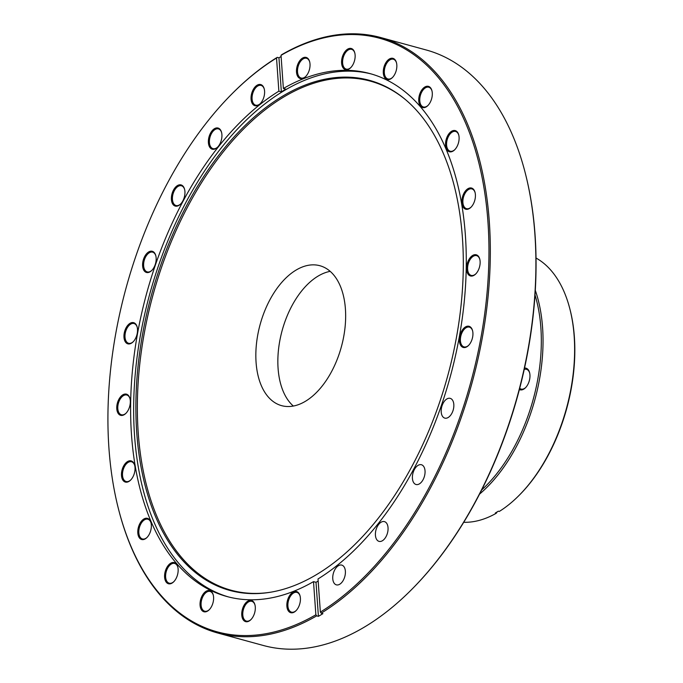 <?xml version="1.0" encoding="UTF-8"?>
<svg xmlns="http://www.w3.org/2000/svg" width="683" height="683" viewBox="0 0 683 683"><rect width="100%" height="100%" fill="white"/><g stroke="black" fill="none" stroke-linecap="round" stroke-linejoin="round"><path stroke-width="1.02" d="M330.179 271.347A72.535 42.124 -74.7 0 0 280.482 337.351A72.535 42.124 -74.7 0 0 293.323 406.044A72.535 42.124 -74.7 0 1 280.901 335.455A72.535 42.124 -74.7 0 1 323.998 273.157A72.535 42.124 -74.7 0 1 330.179 271.347M525.201 172.799L525.389 173.559A307.709 178.69 105.3 0 1 411.576 589.591L411.021 590.155A308.682 179.253 -74.7 0 0 525.201 172.799A308.682 179.253 -74.7 0 0 426.235 49.987L380.67 37.522A308.682 179.253 105.3 0 1 487.816 299.111A308.682 179.253 105.3 0 1 321.189 613.18L322.914 613.65A308.682 179.253 -74.7 0 1 318.415 616.339L316.69 615.87A308.682 179.253 105.3 0 1 293.963 626.977A308.682 179.253 105.3 0 1 217.757 633.013A308.682 179.253 105.3 0 1 118.791 510.201L118.594 509.441A307.709 178.69 -74.7 0 0 315.862 614.777L316.69 615.87M217.757 633.013L263.322 645.478A308.682 179.253 -74.7 0 0 339.528 639.442A308.682 179.253 -74.7 0 0 411.021 590.155M321.189 613.18L320.361 612.088A307.709 178.69 -74.7 0 0 488.78 238.632A307.709 178.69 -74.7 0 0 303.679 44.267A307.709 178.69 -74.7 0 0 281.029 55.332L281.738 54.666A308.682 179.253 105.3 0 1 304.464 43.558A308.682 179.253 105.3 0 1 380.67 37.522M257.636 105.506A10.971 6.369 105.3 0 1 251.028 97.84A10.971 6.369 105.3 0 1 258.003 84.769A10.971 6.369 105.3 0 1 264.236 88.918A10.971 6.369 105.3 0 1 260.172 103.756A10.971 6.369 105.3 0 1 257.636 105.506M264.304 89.217A10.236 5.951 -74.7 0 0 261.094 85.418A10.236 5.951 -74.7 0 0 258.567 85.614A10.236 5.951 -74.7 0 0 252.223 95.782A10.236 5.951 -74.7 0 0 255.69 105.173A10.236 5.951 -74.7 0 0 258.217 104.969A10.236 5.951 -74.7 0 0 260.385 103.534M303.064 78.374A10.971 6.369 105.3 0 1 296.465 70.708A10.971 6.369 105.3 0 1 303.44 57.637A10.971 6.369 105.3 0 1 309.664 61.786A10.971 6.369 105.3 0 1 305.608 76.616A10.971 6.369 105.3 0 1 303.064 78.374M309.74 62.076A10.236 5.951 -74.7 0 0 306.53 58.286A10.236 5.951 -74.7 0 0 304.003 58.482A10.236 5.951 -74.7 0 0 297.66 68.65A10.236 5.951 -74.7 0 0 301.126 78.041A10.236 5.951 -74.7 0 0 303.653 77.836A10.236 5.951 -74.7 0 0 305.822 76.402M389.873 79.305A10.971 6.369 105.3 0 1 383.274 71.647A10.971 6.369 105.3 0 1 390.249 58.567A10.971 6.369 105.3 0 1 396.473 62.725A10.971 6.369 105.3 0 1 392.418 77.555A10.971 6.369 105.3 0 1 389.873 79.305M396.55 63.015A10.236 5.951 -74.7 0 0 393.34 59.216A10.236 5.951 -74.7 0 0 390.813 59.421A10.236 5.951 -74.7 0 0 384.469 69.589A10.236 5.951 -74.7 0 0 387.935 78.972A10.236 5.951 -74.7 0 0 390.463 78.776A10.236 5.951 -74.7 0 0 392.631 77.341M348.168 69.435A10.971 6.369 105.3 0 1 341.568 61.769A10.971 6.369 105.3 0 1 348.543 48.698A10.971 6.369 105.3 0 1 354.767 52.847A10.971 6.369 105.3 0 1 350.712 67.685A10.971 6.369 105.3 0 1 348.168 69.435M354.844 53.146A10.236 5.951 -74.7 0 0 351.634 49.347A10.236 5.951 -74.7 0 0 349.107 49.543A10.236 5.951 -74.7 0 0 342.764 59.711A10.236 5.951 -74.7 0 0 346.23 69.103A10.236 5.951 -74.7 0 0 348.757 68.898A10.236 5.951 -74.7 0 0 350.925 67.463M425.338 107.316A10.971 6.369 105.3 0 1 418.73 99.65A10.971 6.369 105.3 0 1 425.705 86.579A10.971 6.369 105.3 0 1 431.938 90.728A10.971 6.369 105.3 0 1 427.874 105.566A10.971 6.369 105.3 0 1 425.338 107.316M432.006 91.027A10.236 5.951 -74.7 0 0 428.796 87.228A10.236 5.951 -74.7 0 0 426.269 87.424A10.236 5.951 -74.7 0 0 419.925 97.592A10.236 5.951 -74.7 0 0 423.392 106.983A10.236 5.951 -74.7 0 0 425.919 106.779A10.236 5.951 -74.7 0 0 428.087 105.344M452.137 151.549A10.971 6.369 105.3 0 1 445.529 143.891A10.971 6.369 105.3 0 1 452.513 130.812A10.971 6.369 105.3 0 1 458.737 134.961A10.971 6.369 105.3 0 1 454.673 149.799A10.971 6.369 105.3 0 1 452.137 151.549M458.805 135.26A10.236 5.951 -74.7 0 0 455.604 131.46A10.236 5.951 -74.7 0 0 453.068 131.665A10.236 5.951 -74.7 0 0 446.733 141.825A10.236 5.951 -74.7 0 0 450.191 151.216A10.236 5.951 -74.7 0 0 452.727 151.02A10.236 5.951 -74.7 0 0 454.887 149.586M468.453 208.998A10.971 6.369 105.3 0 1 461.845 201.34A10.971 6.369 105.3 0 1 468.82 188.26A10.971 6.369 105.3 0 1 475.052 192.41A10.971 6.369 105.3 0 1 470.988 207.248A10.971 6.369 105.3 0 1 468.453 208.998M475.12 192.708A10.236 5.951 -74.7 0 0 471.91 188.909A10.236 5.951 -74.7 0 0 469.383 189.106A10.236 5.951 -74.7 0 0 463.04 199.274A10.236 5.951 -74.7 0 0 466.506 208.665A10.236 5.951 -74.7 0 0 469.033 208.469A10.236 5.951 -74.7 0 0 471.202 207.026M473.165 275.744A10.971 6.369 105.3 0 1 466.557 268.077A10.971 6.369 105.3 0 1 473.541 255.007A10.971 6.369 105.3 0 1 479.765 259.156A10.971 6.369 105.3 0 1 475.71 273.994A10.971 6.369 105.3 0 1 473.165 275.744M479.833 259.455A10.236 5.951 -74.7 0 0 476.632 255.655A10.236 5.951 -74.7 0 0 474.104 255.852A10.236 5.951 -74.7 0 0 467.761 266.02A10.236 5.951 -74.7 0 0 471.227 275.411A10.236 5.951 -74.7 0 0 473.754 275.206A10.236 5.951 -74.7 0 0 475.914 273.772M465.96 347.237A10.971 6.369 105.3 0 1 459.36 339.571A10.971 6.369 105.3 0 1 466.335 326.5A10.971 6.369 105.3 0 1 472.559 330.649A10.971 6.369 105.3 0 1 468.504 345.487A10.971 6.369 105.3 0 1 465.96 347.237M472.636 330.948A10.236 5.951 -74.7 0 0 469.426 327.148A10.236 5.951 -74.7 0 0 466.899 327.345A10.236 5.951 -74.7 0 0 460.555 337.513A10.236 5.951 -74.7 0 0 464.022 346.904A10.236 5.951 -74.7 0 0 466.549 346.699A10.236 5.951 -74.7 0 0 468.717 345.265M293.451 612.48A10.971 6.369 105.3 0 1 286.843 604.814A10.971 6.369 105.3 0 1 293.827 591.743A10.971 6.369 105.3 0 1 300.05 595.892A10.971 6.369 105.3 0 1 295.995 610.73A10.971 6.369 105.3 0 1 293.451 612.48M300.119 596.191A10.236 5.951 -74.7 0 0 296.917 592.392A10.236 5.951 -74.7 0 0 294.382 592.588A10.236 5.951 -74.7 0 0 288.047 602.756A10.236 5.951 -74.7 0 0 291.513 612.147A10.236 5.951 -74.7 0 0 294.04 611.942A10.236 5.951 -74.7 0 0 296.2 610.508M248.347 621.419A10.971 6.369 105.3 0 1 241.739 613.752A10.971 6.369 105.3 0 1 248.714 600.681A10.971 6.369 105.3 0 1 254.947 604.831A10.971 6.369 105.3 0 1 250.883 619.66A10.971 6.369 105.3 0 1 248.347 621.419M255.015 605.121A10.236 5.951 -74.7 0 0 251.805 601.33A10.236 5.951 -74.7 0 0 249.278 601.527A10.236 5.951 -74.7 0 0 242.935 611.695A10.236 5.951 -74.7 0 0 246.401 621.086A10.236 5.951 -74.7 0 0 248.928 620.881A10.236 5.951 -74.7 0 0 251.096 619.447M206.642 611.541A10.971 6.369 105.3 0 1 200.034 603.883A10.971 6.369 105.3 0 1 207.017 590.804A10.971 6.369 105.3 0 1 213.241 594.953A10.971 6.369 105.3 0 1 209.186 609.791A10.971 6.369 105.3 0 1 206.642 611.541M213.309 595.252A10.236 5.951 -74.7 0 0 210.108 591.452A10.236 5.951 -74.7 0 0 207.581 591.657A10.236 5.951 -74.7 0 0 201.237 601.817A10.236 5.951 -74.7 0 0 204.704 611.208A10.236 5.951 -74.7 0 0 207.231 611.012A10.236 5.951 -74.7 0 0 209.391 609.577M171.177 583.538A10.971 6.369 105.3 0 1 164.577 575.871A10.971 6.369 105.3 0 1 171.553 562.801A10.971 6.369 105.3 0 1 177.776 566.95A10.971 6.369 105.3 0 1 173.721 581.779A10.971 6.369 105.3 0 1 171.177 583.538M177.853 567.24A10.236 5.951 -74.7 0 0 174.643 563.449A10.236 5.951 -74.7 0 0 172.116 563.646A10.236 5.951 -74.7 0 0 165.773 573.814A10.236 5.951 -74.7 0 0 169.239 583.205A10.236 5.951 -74.7 0 0 171.766 583A10.236 5.951 -74.7 0 0 173.934 581.566M144.378 539.297A10.971 6.369 105.3 0 1 137.778 531.639A10.971 6.369 105.3 0 1 144.753 518.559A10.971 6.369 105.3 0 1 150.977 522.717A10.971 6.369 105.3 0 1 146.922 537.547A10.971 6.369 105.3 0 1 144.378 539.297M151.054 523.007A10.236 5.951 -74.7 0 0 147.844 519.208A10.236 5.951 -74.7 0 0 145.317 519.413A10.236 5.951 -74.7 0 0 138.973 529.581A10.236 5.951 -74.7 0 0 142.44 538.964A10.236 5.951 -74.7 0 0 144.967 538.767A10.236 5.951 -74.7 0 0 147.135 537.333M128.071 481.856A10.971 6.369 105.3 0 1 121.463 474.19A10.971 6.369 105.3 0 1 128.438 461.119A10.971 6.369 105.3 0 1 134.671 465.268A10.971 6.369 105.3 0 1 130.607 480.098A10.971 6.369 105.3 0 1 128.071 481.856M134.739 465.558A10.236 5.951 -74.7 0 0 131.529 461.768A10.236 5.951 -74.7 0 0 129.002 461.964A10.236 5.951 -74.7 0 0 122.658 472.132A10.236 5.951 -74.7 0 0 126.124 481.515A10.236 5.951 -74.7 0 0 128.652 481.319A10.236 5.951 -74.7 0 0 130.82 479.884M123.35 415.11A10.971 6.369 105.3 0 1 116.75 407.444A10.971 6.369 105.3 0 1 123.725 394.373A10.971 6.369 105.3 0 1 129.949 398.522A10.971 6.369 105.3 0 1 125.894 413.36A10.971 6.369 105.3 0 1 123.35 415.11M130.026 398.812A10.236 5.951 -74.7 0 0 126.816 395.022A10.236 5.951 -74.7 0 0 124.289 395.218A10.236 5.951 -74.7 0 0 117.946 405.386A10.236 5.951 -74.7 0 0 121.412 414.777A10.236 5.951 -74.7 0 0 123.939 414.572A10.236 5.951 -74.7 0 0 126.107 413.138M130.555 343.617A10.971 6.369 105.3 0 1 123.947 335.951A10.971 6.369 105.3 0 1 130.931 322.88A10.971 6.369 105.3 0 1 137.155 327.029A10.971 6.369 105.3 0 1 133.1 341.867A10.971 6.369 105.3 0 1 130.555 343.617M137.223 327.319A10.236 5.951 -74.7 0 0 134.022 323.529A10.236 5.951 -74.7 0 0 131.495 323.725A10.236 5.951 -74.7 0 0 125.151 333.893A10.236 5.951 -74.7 0 0 128.617 343.284A10.236 5.951 -74.7 0 0 131.145 343.079A10.236 5.951 -74.7 0 0 133.305 341.645M149.193 272.244A10.971 6.369 105.3 0 1 142.585 264.586A10.971 6.369 105.3 0 1 149.56 251.506A10.971 6.369 105.3 0 1 155.792 255.655A10.971 6.369 105.3 0 1 151.728 270.494A10.971 6.369 105.3 0 1 149.193 272.244M155.861 255.954A10.236 5.951 -74.7 0 0 152.651 252.155A10.236 5.951 -74.7 0 0 150.123 252.36A10.236 5.951 -74.7 0 0 143.78 262.52A10.236 5.951 -74.7 0 0 147.246 271.911A10.236 5.951 -74.7 0 0 149.773 271.714A10.236 5.951 -74.7 0 0 151.942 270.28M177.981 205.865A10.971 6.369 105.3 0 1 171.373 198.198A10.971 6.369 105.3 0 1 178.357 185.127A10.971 6.369 105.3 0 1 184.581 189.276A10.971 6.369 105.3 0 1 180.525 204.115A10.971 6.369 105.3 0 1 177.981 205.865M184.649 189.567A10.236 5.951 -74.7 0 0 181.447 185.776A10.236 5.951 -74.7 0 0 178.912 185.972A10.236 5.951 -74.7 0 0 172.577 196.141A10.236 5.951 -74.7 0 0 176.043 205.532A10.236 5.951 -74.7 0 0 178.57 205.327A10.236 5.951 -74.7 0 0 180.73 203.893M214.966 148.988A10.971 6.369 105.3 0 1 208.366 141.33A10.971 6.369 105.3 0 1 215.341 128.25A10.971 6.369 105.3 0 1 221.565 132.408A10.971 6.369 105.3 0 1 217.51 147.238A10.971 6.369 105.3 0 1 214.966 148.988M221.642 132.698A10.236 5.951 -74.7 0 0 218.432 128.899A10.236 5.951 -74.7 0 0 215.905 129.104A10.236 5.951 -74.7 0 0 209.561 139.264A10.236 5.951 -74.7 0 0 213.028 148.655A10.236 5.951 -74.7 0 0 215.555 148.459A10.236 5.951 -74.7 0 0 217.723 147.024M338.896 584.657A10.236 5.951 105.3 0 1 336.369 584.853A10.236 5.951 105.3 0 1 332.903 575.462A10.236 5.951 105.3 0 1 339.246 565.302A10.236 5.951 105.3 0 1 341.773 565.097A10.236 5.951 105.3 0 1 345.239 574.488A10.236 5.951 105.3 0 1 338.896 584.657M381.558 541.167A10.236 5.951 105.3 0 1 379.031 541.371A10.236 5.951 105.3 0 1 375.565 531.98A10.236 5.951 105.3 0 1 381.908 521.812A10.236 5.951 105.3 0 1 384.435 521.616A10.236 5.951 105.3 0 1 387.901 531.007A10.236 5.951 105.3 0 1 381.558 541.167M418.551 484.298A10.236 5.951 105.3 0 1 416.024 484.495A10.236 5.951 105.3 0 1 412.558 475.112A10.236 5.951 105.3 0 1 418.901 464.944A10.236 5.951 105.3 0 1 421.428 464.739A10.236 5.951 105.3 0 1 424.894 474.13A10.236 5.951 105.3 0 1 418.551 484.298M447.339 417.919A10.236 5.951 105.3 0 1 444.812 418.116A10.236 5.951 105.3 0 1 441.346 408.724A10.236 5.951 105.3 0 1 447.689 398.556A10.236 5.951 105.3 0 1 450.217 398.36A10.236 5.951 105.3 0 1 453.683 407.751A10.236 5.951 105.3 0 1 447.339 417.919M295.099 585.263A264.432 153.555 105.3 0 1 270.664 592.204A264.432 153.555 105.3 0 1 136.728 381.643A264.432 153.555 105.3 0 1 304.089 85.486A264.432 153.555 105.3 0 1 405.429 99.581A264.432 153.555 105.3 0 1 452.522 356.646A264.432 153.555 105.3 0 1 295.099 585.263M271.262 592.101A263.894 153.248 105.3 0 1 138.239 381.396A263.894 153.248 105.3 0 1 305.233 86.297A263.894 153.248 105.3 0 1 405.898 99.974M228.438 596.925A271.074 157.414 105.3 0 1 138.418 347.493A271.074 157.414 105.3 0 1 306.104 79.723A271.074 157.414 105.3 0 1 371.492 74.02M277.23 57.355L276.53 58.029A307.709 178.69 -74.7 0 0 232.416 93.409L232.971 92.845A308.682 179.253 105.3 0 1 277.23 57.355L278.954 57.824L281.353 91.855L278.869 91.172A271.074 157.414 105.3 0 0 132.792 367.027A271.074 157.414 105.3 0 0 226.918 596.524A271.074 157.414 105.3 0 0 293.835 591.222A271.074 157.414 105.3 0 0 313.514 581.634L315.862 614.777M281.353 91.855A271.074 157.414 105.3 0 1 285.861 89.166L283.377 88.483A271.074 157.414 105.3 0 1 303.056 78.887A271.074 157.414 105.3 0 1 369.973 73.593A271.074 157.414 105.3 0 1 464.099 303.09A271.074 157.414 105.3 0 1 318.022 578.945L320.361 612.088M299.513 404.234A72.535 42.124 105.3 0 1 281.601 405.651A72.535 42.124 105.3 0 1 257.056 339.144A72.535 42.124 105.3 0 1 301.98 267.138A72.535 42.124 105.3 0 1 319.883 265.721A72.535 42.124 105.3 0 1 344.437 332.228A72.535 42.124 105.3 0 1 299.513 404.234M232.416 93.409A307.709 178.69 -74.7 0 0 118.594 509.441M276.53 58.029L278.869 91.172M281.114 56.51A308.682 179.253 -74.7 0 0 278.954 57.824M283.377 88.483L281.029 55.332M318.167 581.045A271.074 157.414 105.3 0 1 316.007 582.309L318.415 616.339M313.514 581.634L316.007 582.309M524.535 368.06A11.218 6.514 105.3 0 1 529.59 372.636A11.218 6.514 105.3 0 1 526.345 386.783A11.218 6.514 105.3 0 1 525.44 387.799A11.218 6.514 105.3 0 1 519.387 389.549M519.703 388.328A10.236 5.951 -74.7 0 0 521.103 389.079A10.236 5.951 -74.7 0 0 525.731 387.509M481.669 489.959A137.155 79.646 -74.7 0 0 496.831 473.609A137.155 79.646 -74.7 0 0 535.011 294.996M535.301 290.343A138.367 80.355 105.3 0 1 498.146 474.719A138.367 80.355 105.3 0 1 479.551 494.116M569.827 308.759L570.074 309.715A137.155 79.646 105.3 0 1 530.332 482.77A137.155 79.646 105.3 0 1 519.345 495.149L518.645 495.841A138.367 80.355 -74.7 0 0 529.735 483.359A138.367 80.355 -74.7 0 0 569.827 308.759A138.367 80.355 -74.7 0 0 536.027 258.029M463.731 522.299A138.367 80.355 -74.7 0 0 496.293 513.24L495.337 512.984A138.367 80.355 -74.7 0 0 498.342 511.191L499.299 511.447A138.367 80.355 -74.7 0 0 518.645 495.841M496.293 513.24L497.139 511.926M529.684 373.029A10.236 5.951 -74.7 0 0 526.508 369.324A10.236 5.951 -74.7 0 0 524.237 369.426"/></g></svg>
